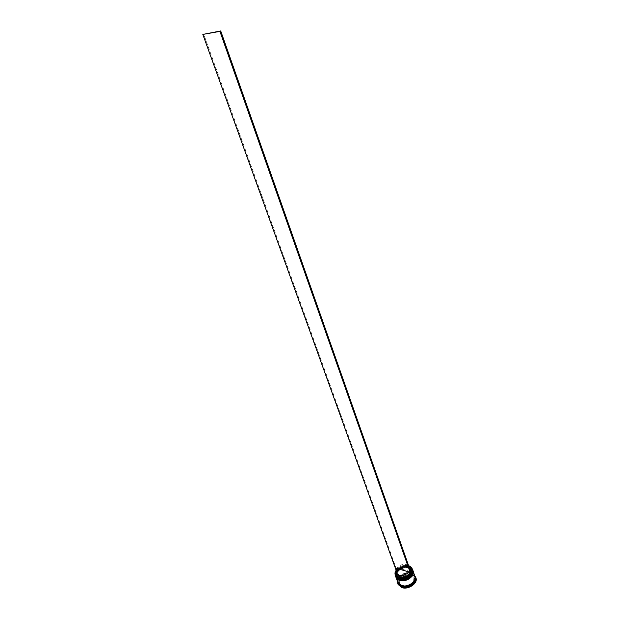 <?xml version="1.0" encoding="UTF-8"?>
<svg xmlns="http://www.w3.org/2000/svg" width="619" height="619" viewBox="0 0 619 619"><rect width="100%" height="100%" fill="white"/><g stroke="black" fill="none" stroke-linecap="round" stroke-linejoin="round"><path stroke-width="0.46" stroke-dasharray="3.1 2.32" d="M409.445 566.052L408.37 565.658C403.851 564.783 399.928 566.037 396.601 569.418L395.564 570.997M395.564 570.927C398.613 566.532 402.907 564.783 408.439 565.665L409.399 566.006M399.348 578.804L397.947 578.223L395.688 575.716C393.583 570.88 402.505 564.644 408.571 566.64L412.331 569.789L412.161 573.163L409.492 576.544C413.801 572.173 413.492 568.869 408.571 566.64C399.619 563.739 389.908 576.328 399.348 578.804L402.157 579.152L399.348 578.804M412.517 569.503L408.648 566.261C402.389 564.203 393.197 570.633 395.363 575.616M399.704 579.794L398.319 579.222L396.044 576.707C393.947 571.871 402.853 565.627 408.919 567.631L412.68 570.78L412.509 574.169L409.809 577.558C414.15 573.179 413.848 569.875 408.919 567.631C399.975 564.721 390.264 577.31 399.704 579.794L402.551 580.142L399.704 579.794M412.803 570.331L408.989 567.244C402.83 565.217 393.738 571.445 395.665 576.436M399.1 578.247L399.294 578.773L407.333 574.293L415.032 576.506L414.707 583.291L406.559 587.857L398.837 585.551L398.876 584.986M407.395 573.728L414.807 576.057M398.164 583.346L398.311 579.794C401.12 575.036 405.476 573.101 411.364 573.991L412.873 574.61L415.233 577.264M397.599 581.79L398.009 580.096C400.965 575.105 405.53 573.07 411.712 574.006L414.684 575.701M402.342 579.616L399.51 579.26L395.858 576.181C393.754 571.345 402.667 565.101 408.733 567.105L412.494 570.254C414.575 575.059 405.569 581.342 399.51 579.26C390.071 576.792 399.789 564.195 408.733 567.105C413.662 569.341 413.964 572.645 409.639 577.016M395.564 576.173C393.545 571.19 402.675 564.876 408.873 566.919L412.718 570.068M402.729 580.607L399.866 580.251L396.214 577.163C394.11 572.327 403.015 566.083 409.082 568.087L412.842 571.244C414.916 576.049 405.925 582.34 399.866 580.251C390.434 577.775 400.137 565.178 409.082 568.087C414.018 570.339 414.312 573.651 409.964 578.03M395.92 577.163C393.901 572.173 403.023 565.859 409.221 567.902L413.059 571.058M397.808 582.371C395.634 577.357 404.78 570.927 411.016 573.016L414.892 576.289M397.87 582.533C395.936 577.519 404.981 571.291 411.132 573.341L414.947 576.451M397.947 584.057C395.99 578.788 405.445 572.32 411.867 574.463L415.852 577.682M408.354 574.757L408.579 575.407L412.834 576.629L412.602 575.98L408.354 574.757L410.707 575.051L412.602 575.98M395.866 572.73L397.112 570.029L396.524 568.381M397.344 569.635L397.591 569.41C401.12 566.076 404.888 565.217 408.904 566.818L409.337 566.872C405.074 565.17 401.073 566.091 397.344 569.635L396.524 569.395L396.044 570.022L396.864 570.254M396.369 574.115L396.469 571.252L397.112 570.029M399.58 583.245L399.828 579.5M405.066 586.046L405.298 586.704L401.035 585.427L400.795 584.777L405.066 586.046L400.795 584.777M412.239 583.144L412.471 583.802L407.975 586.325L407.743 585.667L412.239 583.144L407.743 585.667M413.848 577.488L414.219 578.486L413.894 581.891L413.848 577.488L413.662 581.233M399.82 583.895L400.067 580.15M405.298 586.704L401.035 585.427M412.471 583.802L407.975 586.325M414.08 578.138L413.894 581.891M408.579 575.407L412.834 576.629M411.031 572.606L410.567 573.418L411.372 573.558M409.337 566.872L410.304 567.584M398.876 584.963L399.294 578.773M411.403 573.658L410.846 574.27M398.644 584.297L399.038 578.378M398.651 585.025L398.837 585.551M406.025 587.114L398.899 584.986M406.374 587.33L406.559 587.857M414.165 582.812L406.637 587.029M414.521 582.765L414.707 583.291M414.792 576.111L414.49 582.378M414.846 575.98L415.032 576.506M407.147 573.767L407.333 574.293M399.363 577.953L406.799 573.813M401.259 577.612L405.716 575.136L401.259 577.612L401.491 578.262L405.94 575.786L405.716 575.136M401.491 578.262L405.94 575.786M408.904 566.818L410.792 568.985M410.722 571.716L410.072 572.977L410.567 573.418M397.591 569.41L396.996 567.762C400.609 564.381 404.431 563.545 408.447 565.24M410.134 570.053L409.484 571.322L410.072 572.977M396.996 567.762L409.484 571.322M396.044 570.022L395.881 569.573M396.524 569.395L203.62 33.999M395.433 575.809C393.56 570.826 402.636 564.636 408.78 566.656L412.587 569.704C412.3 568.505 410.993 567.461 408.672 566.571C402.141 564.257 393.251 571.763 395.433 575.809M412.672 569.937L408.803 566.718C402.567 564.667 393.398 571.058 395.518 576.041M395.796 576.8C393.916 571.809 402.984 565.619 409.128 567.638L412.927 570.695C412.649 569.495 411.341 568.451 409.02 567.553C402.451 565.217 393.576 572.846 395.796 576.8M413.02 570.927L409.151 567.708C402.915 565.65 393.754 572.041 395.874 577.032M398.118 583.044C395.402 578.084 404.694 571.213 411.109 573.372L415.07 577.001M401.599 585.535C410.954 588.669 420.758 575.407 410.993 573.047C401.839 570.029 391.943 582.959 401.599 585.535M411.031 573.434C404.903 571.314 395.943 577.844 398.125 582.433L401.685 585.473C407.797 587.679 416.85 581.094 414.691 576.537C415.078 576.018 413.856 574.981 411.031 573.434M395.688 575.716L395.858 576.181M396.044 576.707L396.214 577.163M399.719 583.655L399.479 582.997M414.219 578.486L413.995 577.837M412.68 570.78L412.842 571.244M412.331 569.789L412.494 570.254M412.873 574.61L413.299 574.656"/><path stroke-width="0.93" d="M409.399 566.006L412.308 568.907C414.451 573.852 405.159 580.336 398.915 578.2L395.146 575.02L395.564 570.927M395.564 570.997L395.317 571.546C394.349 574.672 395.556 576.846 398.938 578.069C403.518 578.989 407.488 577.72 410.846 574.27L219.923 31.383L202.823 34.424L220.72 30.95L411.403 573.658L410.931 574.293M395.146 575.02L397.692 578.2L399.131 578.788C405.081 579.709 409.484 577.767 412.347 572.977L412.308 568.907M395.665 576.436L398.063 579.198L399.487 579.786C405.422 580.699 409.824 578.773 412.695 573.991L412.803 570.331M414.947 576.451L415.233 577.264C417.384 582.247 408.153 588.723 401.924 586.549L397.87 582.533M414.684 575.701L415.775 577.45C418.034 582.672 408.347 589.481 401.808 587.191L397.855 583.833L397.599 581.79M412.718 570.068L412.749 570.169C414.892 575.113 405.615 581.597 399.371 579.454L395.564 576.173M413.059 571.058L413.097 571.159C415.241 576.111 405.963 582.595 399.727 580.444L395.92 577.163M413.097 571.159L414.892 576.289C417.044 581.256 407.805 587.741 401.576 585.566L397.808 582.371L395.959 577.264M415.001 576.614C417.152 581.589 407.921 588.065 401.692 585.891L397.924 582.696M415.852 577.682L415.937 577.906C418.196 583.137 408.509 589.938 401.971 587.648L397.947 584.057M409.012 571.948C406.149 574.842 402.799 575.902 398.946 575.128L395.773 572.467L396.524 568.381L409.012 571.948L409.6 573.612C406.745 576.506 403.387 577.566 399.541 576.784L396.369 574.115L395.773 572.467M409.6 573.612L410.088 574.053C407.07 577.132 403.511 578.262 399.417 577.434C396.872 576.583 395.688 575.012 395.866 572.73M410.088 574.053L410.846 574.27M411.372 573.558C413.136 570.517 412.672 568.103 409.979 566.323L409.445 566.052M410.304 567.584C411.666 568.969 411.906 570.641 411.031 572.606M409.809 577.558L402.551 580.142L409.809 577.558M409.492 576.544L402.157 579.152L409.492 576.544M406.025 587.114L406.637 587.029L406.025 587.114M414.165 582.812L414.49 582.378L414.165 582.812M408.447 565.24L410.211 567.321L410.722 571.716M410.211 567.321L410.134 570.053M395.881 569.573L202.823 34.424M219.923 31.383L220.72 30.95M399.41 579.338C406.165 581.821 415.171 573.743 412.68 569.967L412.656 569.906C414.8 574.85 405.515 581.334 399.27 579.191L395.526 576.08L399.294 579.252C405.538 581.403 414.823 574.919 412.68 569.967L412.672 569.937M395.518 576.041L395.526 576.08C395.796 577.326 397.065 578.409 399.332 579.314M409.639 577.016L402.342 579.616M399.766 580.328C406.521 582.819 415.511 574.741 413.028 570.958L413.005 570.896C415.148 575.848 405.871 582.324 399.626 580.181L395.858 577.001L399.65 580.243C405.894 582.394 415.171 575.91 413.028 570.958L413.02 570.927M395.874 577.032L395.881 577.063C396.152 578.316 397.421 579.399 399.688 580.305M409.964 578.03L402.729 580.607M415.07 577.001C416.688 581.953 407.704 587.942 401.716 585.86L398.118 583.044M397.855 583.833L398.025 584.29M415.775 577.45L415.937 577.906"/></g></svg>
